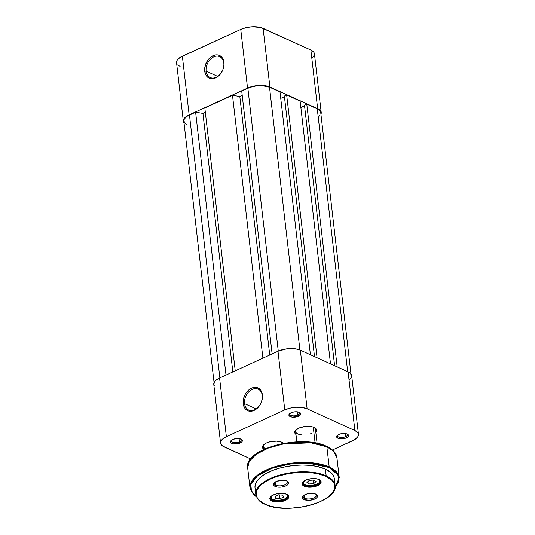<?xml version="1.0" encoding="UTF-8"?>
<svg xmlns="http://www.w3.org/2000/svg" width="535" height="535" viewBox="0 0 535 535"><rect width="100%" height="100%" fill="white"/><g stroke="black" fill="none" stroke-linecap="round" stroke-linejoin="round"><path stroke-width="0.8" d="M206.122 71.142A11.476 8.293 -65.6 0 0 216.14 77.314A11.476 8.293 -65.6 0 0 223.797 63.036L223.938 62.401A12.472 9.008 114.4 0 1 215.618 77.916A12.472 9.008 114.4 0 1 204.724 71.209L206.122 71.142L217.718 76.411L206.122 71.142A11.476 8.293 114.4 0 1 210.141 59.552A11.476 8.293 114.4 0 1 219.704 56.643A11.476 8.293 114.4 0 1 223.797 63.036A11.476 8.293 114.4 0 1 219.778 74.626A11.476 8.293 114.4 0 1 210.215 77.542A11.476 8.293 114.4 0 1 206.122 71.142L204.724 71.209L205.948 75.127L207.058 76.639L210.061 78.491L213.719 78.565L215.618 77.916L219.196 75.388L220.734 73.596L223.035 69.316L223.697 66.989L224.004 64.655L223.503 60.315L221.604 56.971L218.601 55.118L216.822 54.851L214.943 55.045L211.198 56.763L207.928 60.014L205.627 64.294L204.658 68.955L204.724 71.209A12.472 9.008 114.4 0 1 213.044 55.694A12.472 9.008 114.4 0 1 223.938 62.401L223.797 63.036A11.476 8.293 -65.6 0 0 213.779 56.864A11.476 8.293 -65.6 0 0 206.122 71.142M183.331 121.271A15.97 7.069 -6.6 0 1 189.143 114.871L182.355 56.195L240.757 29.412L247.544 88.081L189.143 114.871L182.355 56.195A15.97 7.069 173.4 0 0 176.543 62.595L183.331 121.271A15.97 7.069 -6.6 0 0 184.027 122.956L183.385 121.585L184.007 118.77L186.936 116.055L189.143 114.871L247.544 88.081L253.015 86.275L259.181 85.433L265.113 85.694L269.894 87.011L317.656 108.705L320.565 110.885L321.167 112.196L320.926 114.309A15.97 7.069 -6.6 0 0 321.221 112.51A15.97 7.069 -6.6 0 0 317.656 108.705L310.868 50.036L260.906 27.552L252.393 26.757L246.227 27.599L240.757 29.412L180.148 57.385L177.212 60.094L176.597 62.916L177.199 64.227M312.567 57.733L314.373 54.918M314.379 53.52L313.777 52.209L310.868 50.036L263.106 28.335L269.894 87.011L317.656 108.705L310.868 50.036A15.97 7.069 173.4 0 1 314.433 53.841L321.221 112.51M178.382 65.404L180.108 66.4M240.757 29.412L247.544 88.081A15.97 7.069 -6.6 0 1 269.894 87.011L263.106 28.335A15.97 7.069 173.4 0 0 240.757 29.412M320.672 112.263L320.09 110.992L317.268 108.886L347.676 371.658L317.268 108.886L306.776 104.118L317.268 108.886A15.468 6.848 173.4 0 1 320.726 112.571L350.973 373.972M337.177 366.89L306.776 104.118L337.177 366.89M334.616 365.726L304.468 105.174L306.776 104.118L304.468 105.174L334.616 365.726M300.857 107.522L304.549 105.83L300.857 107.522M300.115 101.088L330.516 363.867L300.115 101.088L286.666 94.983L300.115 101.088M317.068 357.755L286.666 94.983L317.068 357.755M314.506 356.591L284.359 96.039L286.666 94.983L284.359 96.039L314.506 356.591M280.748 98.386L284.439 96.695L280.748 98.386M280.006 91.953L310.407 354.732L280.006 91.953L269.513 87.185L280.006 91.953M299.914 349.97L269.513 87.185A15.468 6.848 173.4 0 0 247.859 88.228L278.274 351.1L247.859 88.228L241.713 91.044L272.128 353.916L241.713 91.044L250.367 87.245L256.118 85.934L262.09 85.647L269.513 87.185L299.914 349.97M269.734 355.013L239.82 96.501L242.215 95.404L239.82 96.501L269.734 355.013M262.906 358.142L232.491 95.277L239.82 96.501L232.491 95.277L204.825 107.963L235.239 370.835L204.825 107.963L232.491 95.277L262.906 358.142M205.326 112.323L202.932 113.42L232.845 371.932L202.932 113.42L195.603 112.189L202.932 113.42L205.326 112.323M187.283 124.896L184.461 122.789L183.886 120.168L184.481 118.79L187.317 116.162L195.603 112.189L226.017 375.062L195.603 112.189L189.457 115.012L219.872 377.884L189.457 115.012A15.468 6.848 173.4 0 0 183.826 121.211L214.074 382.619M318.913 116.342L320.077 114.992M244.589 403.631A11.476 8.293 -65.6 0 0 254.613 409.797A11.476 8.293 -65.6 0 0 262.264 395.526L262.404 394.883A12.472 9.008 114.4 0 1 254.085 410.405A12.472 9.008 114.4 0 1 243.198 403.698L244.589 403.631L256.191 408.901L244.589 403.631A11.476 8.293 114.4 0 1 248.608 392.035A11.476 8.293 114.4 0 1 258.178 389.126A11.476 8.293 114.4 0 1 262.264 395.526A11.476 8.293 114.4 0 1 258.251 407.115A11.476 8.293 114.4 0 1 248.681 410.024A11.476 8.293 114.4 0 1 244.589 403.631L243.198 403.698L243.432 399.11L245.097 394.549L246.394 392.496L249.664 389.253L251.517 388.176L255.289 387.34L258.686 388.316L261.18 390.965L261.969 392.804L262.404 394.883L262.17 399.471L260.505 404.032L259.207 406.085L255.937 409.329L254.085 410.405L252.186 411.047L248.534 410.98L245.525 409.128L244.415 407.61L243.198 403.698A12.472 9.008 114.4 0 1 251.517 388.176A12.472 9.008 114.4 0 1 262.404 394.883L262.264 395.526A11.476 8.293 -65.6 0 0 252.246 389.353A11.476 8.293 -65.6 0 0 244.589 403.631M264.049 444.431A9.978 4.42 173.4 0 0 265.467 448.691A9.978 4.42 -6.6 0 1 263.36 446.371A9.978 4.42 -6.6 0 1 264.049 444.431M263.695 449.266A10.981 4.862 -6.6 0 1 263.615 444.826A10.981 4.862 -6.6 0 1 266.463 442.973L263.755 444.692L262.511 446.631L262.504 447.588L263.735 449.3M296.323 429.632A9.978 4.42 173.4 0 0 301.967 434.895A9.978 4.42 -6.6 0 1 295.634 431.564A9.978 4.42 -6.6 0 1 296.323 429.632M310.053 433.959A9.978 4.42 173.4 0 0 311.831 433.276A9.978 4.42 -6.6 0 1 310.053 433.959M295.969 434.467A10.981 4.862 -6.6 0 1 295.888 430.02A10.981 4.862 -6.6 0 1 298.737 428.167L295.206 430.849L294.778 432.788L296.009 434.5M231.581 440.158A4.989 2.207 173.4 0 0 233.561 442.465A4.989 2.207 173.4 0 0 239.473 441.79L240.202 442.967A5.985 2.648 -6.6 0 1 232.705 443.682A5.985 2.648 -6.6 0 1 231.107 440.552A5.985 2.648 -6.6 0 1 232.658 439.543L231.18 440.479L230.505 442.057L231.173 442.993L233.614 443.863L239.232 443.348L241.68 442.03L242.355 440.967L241.686 439.516L239.245 438.646L235.855 438.653L232.658 439.543A5.985 2.648 -6.6 0 1 241.452 439.355A5.985 2.648 -6.6 0 1 240.202 442.967L239.473 441.79A4.989 2.207 -6.6 0 1 234.317 442.579A4.989 2.207 -6.6 0 1 231.367 440.94A4.989 2.207 -6.6 0 1 231.581 440.158M289.983 413.374A4.989 2.207 173.4 0 0 291.97 415.682A4.989 2.207 173.4 0 0 297.875 415.006L298.604 416.183A5.985 2.648 -6.6 0 1 291.114 416.892A5.985 2.648 -6.6 0 1 289.509 413.769A5.985 2.648 -6.6 0 1 291.067 412.752L289.141 414.217L288.907 415.274L289.575 416.21L292.016 417.079L297.634 416.558L299.433 415.735L300.764 414.184L300.095 412.726L297.654 411.856L294.263 411.87L291.067 412.752A5.985 2.648 -6.6 0 1 299.861 412.572A5.985 2.648 -6.6 0 1 298.604 416.183L297.875 415.006A4.989 2.207 -6.6 0 1 292.719 415.795A4.989 2.207 -6.6 0 1 289.776 414.15A4.989 2.207 -6.6 0 1 289.983 413.374M337.745 435.069A4.989 2.207 173.4 0 0 339.725 437.376A4.989 2.207 173.4 0 0 345.63 436.7L346.366 437.877A5.985 2.648 -6.6 0 1 338.869 438.593A5.985 2.648 -6.6 0 1 337.271 435.463A5.985 2.648 -6.6 0 1 338.822 434.453L337.344 435.39L336.662 436.975L337.986 438.279L339.778 438.774L345.389 438.259L347.844 436.941L348.519 435.878L347.85 434.427L345.409 433.557L342.019 433.564L338.822 434.453A5.985 2.648 -6.6 0 1 347.616 434.266A5.985 2.648 -6.6 0 1 346.366 437.877L345.63 436.7A4.989 2.207 -6.6 0 1 340.481 437.49A4.989 2.207 -6.6 0 1 337.531 435.851A4.989 2.207 -6.6 0 1 337.745 435.069M239.105 438.626L239.473 441.79L239.105 438.626M345.269 433.537L345.63 436.7L345.269 433.537M297.507 411.836L297.875 415.006L297.507 411.836M220.567 443.087L213.779 384.418A15.97 7.069 173.4 0 1 219.584 378.011L226.379 436.687L284.78 409.904L277.993 351.228L219.584 378.011L226.379 436.687A15.97 7.069 -6.6 0 0 220.567 443.087A15.97 7.069 -6.6 0 0 224.132 446.892L250.668 458.95L222.413 445.896L220.621 443.408L220.627 442.01L222.433 439.195L226.379 436.687L284.78 409.904L290.251 408.091L296.417 407.249L302.349 407.51L307.13 408.827L354.892 430.528L357.801 432.701L358.403 434.012L357.788 436.827L354.852 439.543L332.476 449.982L352.645 440.733A15.97 7.069 -6.6 0 0 358.457 434.326L351.669 375.657A15.97 7.069 173.4 0 0 348.098 371.852L300.342 350.157L295.561 348.833L286.519 348.86L277.993 351.228L219.584 378.011L215.645 380.519L214.448 381.916L213.833 384.732L214.435 386.043M315.797 432.173L316.513 430.789L316.105 428.93L312.594 426.89L308.835 426.341L304.602 426.542L298.737 428.167A10.981 4.862 -6.6 0 1 314.861 427.826A10.981 4.862 -6.6 0 1 315.797 432.173M283.831 443.729L281.825 442.231L276.562 441.141L270.222 441.723L266.463 442.973A10.981 4.862 -6.6 0 1 282.58 442.632A10.981 4.862 -6.6 0 1 283.523 443.368M349.796 379.556L351.609 376.734L351.615 375.343L349.823 372.848L348.098 371.852L354.892 430.528L307.13 408.827L300.342 350.157L348.098 371.852L354.892 430.528A15.97 7.069 -6.6 0 1 358.457 434.326M314.346 427.545A9.978 4.42 -6.6 0 1 315.463 429.271L317.088 443.301M282.072 442.351A9.978 4.42 -6.6 0 1 283.015 443.462M307.13 408.827L300.342 350.157A15.97 7.069 173.4 0 0 277.993 351.228L284.78 409.904A15.97 7.069 -6.6 0 1 307.13 408.827M299.306 412.291A4.989 2.207 -6.6 0 1 299.687 413.007A4.989 2.207 -6.6 0 1 297.875 415.006A4.989 2.207 173.4 0 0 299.306 412.291M347.068 433.992A4.989 2.207 -6.6 0 1 347.449 434.701A4.989 2.207 -6.6 0 1 345.63 436.7A4.989 2.207 173.4 0 0 347.068 433.992M240.904 439.081A4.989 2.207 -6.6 0 1 241.285 439.79A4.989 2.207 -6.6 0 1 239.473 441.79A4.989 2.207 173.4 0 0 240.904 439.081M261.167 402.567A11.476 8.293 -65.6 0 0 260.772 403.437L261.167 402.561M315.088 442.913L313.256 427.097L315.088 442.913M281.203 443.823L280.982 441.897L281.203 443.823M265.046 504.231C256.546 501.482 248.407 489.451 270.596 478.965C293.454 468.787 319.856 472.445 325.909 476.317L326.176 475.816L311.979 472.231L287.509 473.241L274.08 476.919L263.307 482.456L257.174 488.722L255.784 494.507A39.918 17.668 -6.6 0 1 281.142 474.672A39.918 17.668 -6.6 0 1 326.176 475.816L325.394 469.061A39.918 17.668 173.4 0 0 280.36 467.911A39.918 17.668 173.4 0 0 255.001 487.746L255.148 485.051L256.68 481.5L259.669 478.002L264.002 474.712L272.656 470.412L279.524 468.138L286.974 466.44L294.725 465.39L302.469 465.015L309.912 465.343L316.773 466.353L325.394 469.061L326.176 475.816A39.918 17.668 -6.6 0 1 335.091 485.325L331.927 479.527L326.176 475.816L325.909 476.317L331.82 480.196L334.047 483.292L334.609 484.951L334.596 488.395L333.078 491.919L328.122 497.035L320.365 501.576L313.951 504.084L303.077 506.819L291.555 508.136L283.998 508.156L276.889 507.494L270.489 506.163L265.046 504.231L259.134 500.345L256.907 497.249L256.165 493.885L256.934 490.388L257.877 488.622L260.839 485.165L265.133 481.908L270.596 478.965L277.01 476.458L287.877 473.722L295.547 472.679L303.218 472.311L310.588 472.632L317.375 473.635L325.909 476.317C334.415 479.059 342.547 491.09 320.365 501.576C297.5 511.754 271.105 508.096 265.046 504.231L265.046 504.231M256.318 496.627L251.477 491.545L250.848 484.349L257.502 475.836L272.048 468.225L290.619 463.812L307.779 463.022L328.931 467.443L329.192 466.941L313.222 462.909L285.697 464.046L270.59 468.185L258.472 474.411L251.564 481.46L249.999 487.967A44.913 19.875 -6.6 0 1 278.528 465.651A44.913 19.875 -6.6 0 1 329.192 466.941L326.872 446.852A0.996 0.722 -65.6 0 0 326.517 446.297A0.996 0.722 114.4 0 1 326.872 446.852A44.913 19.875 173.4 0 0 276.207 445.561A44.913 19.875 173.4 0 0 247.678 467.871L249.243 461.371L256.145 454.322L268.269 448.096L283.376 443.956L310.895 442.819L326.872 446.852L329.192 466.941A44.913 19.875 -6.6 0 1 339.23 477.641L335.666 471.114L329.192 466.941L328.931 467.443L335.592 471.816L338.093 475.301L338.722 477.166L338.929 479.086L338.066 483.031L335.057 487.512L338.795 480.604L337.846 474.792L328.931 467.443L319.315 464.42L307.585 463.016L294.731 463.343L281.878 465.383L273.853 467.603L266.631 470.425L257.883 475.535L253.784 479.34L251.249 483.286L250.601 485.272L250.587 489.157L252.266 492.809L256.318 496.627M304.636 485.506A8.981 3.972 173.4 0 0 316.58 485.171A8.981 3.972 173.4 0 0 319.355 479.661A8.981 3.972 -6.6 0 1 320.478 481.306A8.981 3.972 -6.6 0 1 314.774 485.767A8.981 3.972 -6.6 0 1 304.636 485.506L304.522 484.496L304.636 485.506A8.981 3.972 -6.6 0 1 302.629 483.366A8.981 3.972 -6.6 0 1 303.352 481.513A8.981 3.972 173.4 0 0 304.636 485.506L304.241 486.255L304.636 485.506M318.994 479.487A9.583 4.24 -6.6 0 1 319.656 479.835A9.583 4.24 -6.6 0 1 317.201 485.807A9.583 4.24 -6.6 0 1 304.241 486.255L308.835 487.204L316.091 486.221L320.01 484.108L321.1 481.58L318.994 479.487L316.125 478.698L312.567 478.537L307.137 479.52L304.261 480.845L302.502 482.47L302.128 484.162L304.241 486.255A9.583 4.24 -6.6 0 1 303.098 481.747A9.583 4.24 -6.6 0 1 318.994 479.487M272.362 500.312A8.981 3.972 173.4 0 0 284.306 499.978A8.981 3.972 173.4 0 0 287.074 494.467A8.981 3.972 -6.6 0 1 288.198 496.106A8.981 3.972 -6.6 0 1 282.493 500.573A8.981 3.972 -6.6 0 1 272.362 500.312L272.248 499.302L272.362 500.312A8.981 3.972 -6.6 0 1 270.356 498.172A8.981 3.972 -6.6 0 1 271.078 496.319A8.981 3.972 173.4 0 0 272.362 500.312L271.961 501.054L272.362 500.312M286.72 494.286A9.583 4.24 -6.6 0 1 287.375 494.634A9.583 4.24 -6.6 0 1 284.928 500.606A9.583 4.24 -6.6 0 1 271.961 501.054L276.555 502.011L282.092 501.502L286.693 499.703L288.452 498.072L288.826 496.38L287.75 494.888L285.396 493.818L282.126 493.337L276.588 493.845L271.987 495.644L270.228 497.276L269.854 498.961L270.215 499.75L271.961 501.054A9.583 4.24 -6.6 0 1 270.824 496.554A9.583 4.24 -6.6 0 1 286.72 494.286M275.772 485.178A6.688 2.963 173.4 0 0 284.473 485.004A6.688 2.963 173.4 0 0 286.941 480.992A7.684 3.404 -6.6 0 1 287.469 481.266A7.684 3.404 -6.6 0 1 285.503 486.061A7.684 3.404 -6.6 0 1 275.11 486.422L275.772 485.178L275.398 481.915L275.772 485.178A6.688 2.963 -6.6 0 1 274.281 483.586A6.688 2.963 -6.6 0 1 274.649 482.409A6.688 2.963 173.4 0 0 275.772 485.178L275.11 486.422L277.411 487.051L281.758 487.044L284.613 486.389L286.927 485.332L288.338 484.028L288.345 482.042L286.941 480.992A6.688 2.963 -6.6 0 1 287.562 482.048A6.688 2.963 -6.6 0 1 283.316 485.372A6.688 2.963 -6.6 0 1 275.772 485.178M304.683 498.312A6.688 2.963 173.4 0 0 313.376 498.138A6.688 2.963 173.4 0 0 315.844 494.119A6.688 2.963 -6.6 0 1 316.473 495.183A6.688 2.963 -6.6 0 1 312.226 498.5A6.688 2.963 -6.6 0 1 304.683 498.312L304.301 495.049L304.683 498.312A6.688 2.963 -6.6 0 1 303.185 496.714A6.688 2.963 -6.6 0 1 303.552 495.544A6.688 2.963 173.4 0 0 304.683 498.312L304.014 499.55L304.683 498.312M315.851 494.126A7.684 3.404 -6.6 0 1 316.379 494.4A7.684 3.404 -6.6 0 1 314.413 499.195A7.684 3.404 -6.6 0 1 304.014 499.55L309.17 500.312L313.523 499.523L316.666 497.831L317.543 495.805L316.68 494.607L314.794 493.745L312.166 493.357L307.725 493.765L304.034 495.209L302.623 496.52L302.322 497.871L304.014 499.55A7.684 3.404 -6.6 0 1 303.098 495.938A7.684 3.404 -6.6 0 1 315.851 494.126M323.127 445.16L316.519 443.334L308.976 442.224L300.784 441.87L292.264 442.278L283.744 443.435L275.545 445.301L267.981 447.802L261.354 450.844M258.472 452.53L253.704 456.154M326.002 446.317A0.996 0.722 114.4 0 1 326.517 446.297C335.01 450.383 336.769 455.004 336.903 457.552A44.913 19.875 173.4 0 0 326.872 446.852L333.338 451.025L336.903 457.552L339.23 477.641L335.017 487.739M334.168 481.266L334.362 479.507M334.181 477.782L332.676 474.505L331.366 472.987L325.394 469.061A39.918 17.668 173.4 0 1 334.308 478.571L335.091 485.325C338.922 501.83 286.586 515.493 264.838 504.237C260.251 502.612 257.235 499.369 255.784 494.507L255.001 487.746M255.135 488.535L255.697 490.207M286.941 480.992L281.784 480.229L276.187 481.507L274.288 482.71L273.418 484.068L273.706 485.372L275.11 486.422A7.684 3.404 -6.6 0 1 274.194 482.804A7.684 3.404 -6.6 0 1 286.941 480.992M302.79 471.776L301.941 472.719M303.044 482.396L303.378 482.644A8.185 3.625 -6.6 0 1 304.917 480.457L303.378 482.644L303.044 482.396A8.486 3.752 -6.6 0 1 303.271 481.607A8.486 3.752 173.4 0 0 303.044 482.396L302.997 481.981L303.044 482.396A8.486 3.752 173.4 0 0 304.368 484.402A8.486 3.752 173.4 0 0 304.515 484.489A8.486 3.752 -6.6 0 1 303.057 482.69A8.486 3.752 -6.6 0 1 303.044 482.396M319.917 481.032A8.486 3.752 173.4 0 0 319.455 479.734A8.486 3.752 -6.6 0 1 319.91 480.738A8.486 3.752 -6.6 0 1 319.917 481.032A8.486 3.752 -6.6 0 1 318.9 482.824A8.486 3.752 173.4 0 0 319.027 482.71A8.486 3.752 173.4 0 0 319.917 481.032L319.649 481.319L319.917 481.032M317.589 478.992A8.185 3.625 -6.6 0 1 319.649 481.319L318.947 482.771L317.115 484.101L311.303 485.64L305.612 485.038L303.913 483.994L303.378 482.644A8.185 3.625 -6.6 0 0 304.649 484.576A8.185 3.625 -6.6 0 0 311.932 485.579A8.185 3.625 -6.6 0 0 318.786 482.938A8.185 3.625 -6.6 0 0 319.649 481.319L319.114 479.969L317.415 478.925M313.911 480.009L309.324 480.383L306.929 482.356L309.116 483.954L313.704 483.58L316.098 481.607L313.911 480.009L316.098 481.607L313.704 483.58L313.296 480.062L313.704 483.58L309.116 483.954L308.762 480.845L309.116 483.954L306.929 482.356L309.324 480.383L313.911 480.009M270.998 496.413A8.486 3.752 173.4 0 0 272.088 499.208A8.486 3.752 173.4 0 0 272.235 499.289A8.486 3.752 -6.6 0 1 270.777 497.49A8.486 3.752 -6.6 0 1 270.998 496.413M286.747 497.51A8.486 3.752 173.4 0 0 287.175 494.541A8.486 3.752 -6.6 0 1 287.636 495.544A8.486 3.752 -6.6 0 1 286.626 497.624A8.486 3.752 173.4 0 0 286.747 497.51L286.513 497.744A8.185 3.625 -6.6 0 0 285.603 493.925L285.315 493.798A8.185 3.625 -6.6 0 1 285.603 493.925L287.061 495.049L287.328 496.44L286.365 497.884L284.312 499.162L278.327 500.486L272.877 499.643A8.185 3.625 -6.6 0 1 272.375 499.376A8.185 3.625 -6.6 0 1 272.643 495.263M286.513 497.744A8.185 3.625 -6.6 0 1 272.877 499.643L271.125 497.844L271.479 496.4L273.017 495.009M278.554 494.821L274.97 496.433L275.652 498.393L279.919 498.747L283.503 497.135L282.821 495.169L278.554 494.821L282.821 495.169L283.503 497.135L279.919 498.747L279.477 494.895L279.919 498.747L275.652 498.393L275.405 496.233L275.652 498.393L274.97 496.433L278.554 494.821M295.634 431.564L296.825 441.856M263.36 446.371L263.715 449.48M326.517 446.297C302.028 433.778 243.606 448.691 247.678 467.871L249.999 487.967L253.998 494.995L256.405 496.834M319.087 479.487L319.656 479.835M286.813 494.293L287.375 494.634M267.319 480.611L267.253 480.015M271.292 496.085L270.824 496.554M303.566 481.286L303.098 481.747M319.91 480.738L319.83 480.062M303.057 482.69L302.977 482.015M270.777 497.49L270.703 496.814M287.636 495.544L287.556 494.868"/></g></svg>
